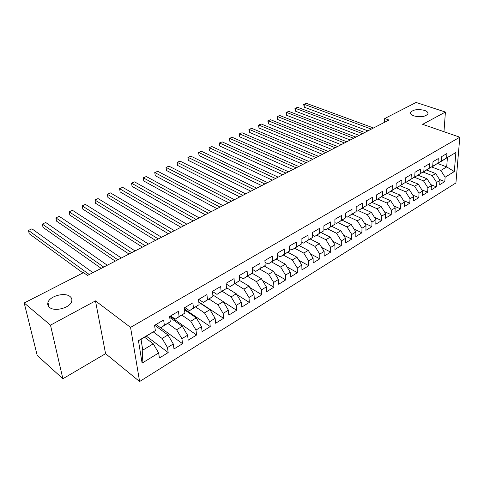 <?xml version="1.0" encoding="UTF-8"?>
<svg xmlns="http://www.w3.org/2000/svg" width="484" height="484" viewBox="0 0 484 484"><rect width="100%" height="100%" fill="white"/><g stroke="black" fill="none" stroke-linecap="round" stroke-linejoin="round"><path stroke-width="0.73" d="M413.941 115.912C411.339 114.956 410.238 113.794 410.626 112.421C413.148 109.559 417.765 108.876 424.486 110.37C427.142 111.32 428.273 112.494 427.892 113.897C425.339 116.777 420.687 117.449 413.941 115.912M49.459 307.334C47.886 305.991 47.384 304.369 47.964 302.476C49.64 296.051 64.892 291.991 70.047 296.523C71.711 297.866 72.249 299.523 71.65 301.496C70.071 307.885 54.492 312.035 49.459 307.334M139.604 381.537L455.928 182.952L459.8 137.196L130.553 327.396L139.604 381.537L105.572 353.671L95.475 300.879L50.487 325.151L62.878 378.754L105.572 353.671M62.878 378.754L37.207 355.45L24.2 302.972L50.487 325.151M142.102 363.127L138.448 340.639L155.352 330.614L141.038 339.411L142.762 350.162L142.102 363.127L158.655 352.969L159.399 358.009L168.19 352.57L167.488 347.548L173.302 343.979L173.98 348.994L182.553 343.694L181.917 338.697L187.592 335.218L188.197 340.204L196.564 335.031L195.996 330.058L201.525 326.664L202.076 331.625L210.237 326.579L209.729 321.636L215.126 318.321L215.61 323.251L223.578 318.327L223.13 313.414L228.4 310.177L228.829 315.084L236.609 310.274L236.21 305.386L241.359 302.228L241.734 307.104L249.327 302.409L248.988 297.545L254.015 294.46L254.336 299.312L261.759 294.726L261.469 289.892L266.382 286.879L266.648 291.701L273.902 287.218L273.66 282.408L278.457 279.462L278.681 284.259L285.772 279.879L285.578 275.1L290.267 272.22L290.448 276.987L297.376 272.704L297.224 267.948L301.816 265.135L301.949 269.878L308.725 265.686L308.617 260.961L313.106 258.208L313.196 262.921L319.827 258.825L319.761 254.124L324.147 251.432L324.195 256.121L330.687 252.11L330.657 247.439L334.952 244.801L334.964 249.466L341.311 245.539L341.323 240.893L345.528 238.316L345.503 242.95L351.717 239.108L351.759 234.492L355.873 231.963L355.813 236.573L361.899 232.81L361.984 228.218L366.007 225.75L365.916 230.33L371.875 226.645L371.99 222.077L375.935 219.657L375.808 224.213L381.646 220.601L381.791 216.07L385.651 213.698L385.494 218.223L391.211 214.684L391.393 210.177L395.174 207.854L394.986 212.355L400.595 208.888L400.794 204.405L404.509 202.131L404.291 206.601L409.785 203.207L410.015 198.749L413.651 196.516L413.409 200.963L418.793 197.635L419.053 193.201L422.617 191.017L422.351 195.433L427.632 192.172L427.916 187.768L431.407 185.62L431.117 190.018L436.296 186.812L436.604 182.438L440.029 180.332L439.714 184.7L444.79 181.561L439.484 179.473M437.639 163.483L446.696 166.913L454.313 171.572L455.892 152.49L446.593 158.002L446.938 153.501L441.771 156.538L441.438 161.057L437.972 163.114L438.292 158.583L433.017 161.68L432.714 166.23L429.175 168.329L429.465 163.767L424.087 166.932L423.809 171.505L420.197 173.647L420.469 169.061L414.982 172.286L414.727 176.89L411.043 179.074L411.285 174.458L405.683 177.749L405.459 182.383L401.702 184.61L401.914 179.963L396.196 183.327L396.003 187.986L392.167 190.26L392.349 185.59L386.51 189.02L386.347 193.709L382.433 196.032L382.578 191.331L376.625 194.834L376.491 199.553L372.492 201.925L372.607 197.194L366.521 200.769L366.424 205.518L362.334 207.938L362.419 203.177L356.206 206.831L356.139 211.611L351.965 214.085L352.013 209.294L345.661 213.033L345.636 217.842L341.365 220.371L341.377 215.549L334.886 219.367L334.898 224.207L330.536 226.79L330.505 221.938L323.869 225.84L323.923 230.711L319.464 233.348L319.398 228.466L312.61 232.459L312.7 237.36L308.145 240.064L308.03 235.151L301.084 239.229L301.223 244.16L296.559 246.925L296.408 241.982L289.305 246.156L289.486 251.117L284.713 253.949L284.513 248.976L277.241 253.247L277.477 258.238L272.589 261.13L272.341 256.127L264.899 260.501L265.178 265.522L260.18 268.487L259.878 263.453L252.261 267.93L252.594 272.982L247.475 276.019L247.118 270.949L239.314 275.541L239.707 280.623L234.462 283.733L234.05 278.633L226.058 283.334L226.5 288.446L221.134 291.634L220.662 286.504L212.47 291.32L212.972 296.468L207.467 299.729L206.94 294.568L198.537 299.505L199.112 304.684L193.467 308.03L192.868 302.839L184.259 307.903L184.894 313.112L179.104 316.542L178.439 311.321L169.606 316.512L170.314 321.751L164.372 325.272L163.64 320.021L154.577 325.345L155.352 330.614M454.313 171.572L445.123 177.204L444.79 181.561M24.2 302.972L83.569 272.595L87.489 275.45L388.948 120.032L384.695 118.532L384.574 122.289M426.676 170.041L435.691 173.55L432.248 175.625L423.028 172.008M440.029 180.332L435.691 173.55M436.604 182.438L432.248 175.625M455.892 152.49L441.245 161.178M446.593 158.002L441.475 161.269M418.007 175.184L427.033 178.765L423.524 180.883L414.274 177.18M431.407 185.62L427.033 178.765M427.916 187.768L423.524 180.883M441.438 161.057L432.635 166.278M437.972 163.114L432.871 166.369M409.174 180.423L418.212 184.089L414.631 186.243L405.356 182.45M422.617 191.017L418.212 184.089M419.053 193.201L414.631 186.243M432.714 166.23L423.815 171.463M429.175 168.329L424.093 171.572M400.159 185.765L409.21 189.516L405.556 191.718L396.015 187.725M413.651 196.516L409.21 189.516M410.015 198.749L405.556 191.718M423.809 171.505L415.145 176.878L414.74 176.714M420.197 173.647L415.145 176.878M390.969 191.216L400.026 195.052L396.299 197.297L387.242 193.425M404.509 202.131L400.026 195.052M400.794 204.405L396.299 197.297M414.727 176.89L406.015 182.293L405.477 182.075M411.043 179.074L406.015 182.293M381.586 196.77L390.661 200.697L386.855 202.99L377.792 199.027M395.174 207.854L390.661 200.697M391.393 210.177L386.855 202.99M405.459 182.383L396.699 187.816L396.021 187.532M401.702 184.61L396.699 187.816M372.008 202.433L381.096 206.462L377.217 208.804L368.155 204.744M385.651 213.698L381.096 206.462M381.791 216.07L377.217 208.804M396.003 187.986L387.194 193.455L386.371 193.098M392.167 190.26L387.194 193.455M362.238 208.217L371.343 212.343L367.38 214.733L358.311 210.582M375.935 219.657L371.343 212.343M371.99 222.077L367.38 214.733M386.347 193.709L377.496 199.208L376.51 198.779M382.433 196.032L377.496 199.208M352.261 214.116L361.379 218.351L357.337 220.789L348.268 216.536M366.007 225.75L361.379 218.351M361.984 228.218L357.337 220.789M376.491 199.553L367.586 205.077L366.442 204.569M372.492 201.925L367.586 205.077M342.073 220.141L351.209 224.485L347.076 226.972L338.007 222.616M355.873 231.963L351.209 224.485M351.759 234.492L347.076 226.972M366.424 205.518L357.47 211.078L356.157 210.473M362.334 207.938L357.47 211.078M331.673 226.288L340.815 230.747L336.598 233.294L327.535 228.829M345.528 238.316L340.815 230.747M341.323 240.893L336.598 233.294M356.139 211.611L347.143 217.201L345.643 216.499M351.965 214.085L347.143 217.201M321.049 232.574L330.203 237.148L325.895 239.743L316.839 235.176M334.952 244.801L330.203 237.148M330.657 247.439L325.895 239.743M345.636 217.842L336.586 223.463L334.892 222.646M341.365 220.371L336.586 223.463M310.196 238.987L319.361 243.688L314.957 246.344L305.906 241.655M324.147 251.432L319.361 243.688M319.761 254.124L314.957 246.344M334.898 224.207L325.799 229.858L323.905 228.92M330.536 226.79L325.799 229.858M299.1 245.545L308.272 250.367L303.771 253.084L294.732 248.28M313.106 258.208L308.272 250.367M308.617 260.961L303.771 253.084M323.923 230.711L314.775 236.392L312.664 235.321M319.464 233.348L314.775 236.392M287.762 252.243L296.94 257.204L292.336 259.975L283.315 255.05M301.816 265.135L296.94 257.204M297.224 267.948L292.336 259.975M312.7 237.36L303.51 243.077L301.163 241.855M308.145 240.064L303.51 243.077M276.17 259.091L285.354 264.185L280.647 267.029L271.639 261.971M290.267 272.22L285.354 264.185M285.578 275.1L280.647 267.029M301.223 244.16L291.985 249.907L289.39 248.522M296.559 246.925L291.985 249.907M264.312 266.091L273.502 271.33L268.687 274.234L259.696 269.05M278.457 279.462L273.502 271.33M273.66 282.408L268.687 274.234M289.486 251.117L280.2 256.895L277.338 255.322M284.713 253.949L280.2 256.895M252.188 273.254L261.378 278.645L256.447 281.615L247.487 276.297M266.382 286.879L261.378 278.645M261.469 289.892L256.447 281.615M277.477 258.238L268.136 264.046L264.996 262.274M272.589 261.13L268.136 264.046M239.695 280.526L248.97 286.123L243.924 289.166L234.988 283.703M254.015 294.46L248.97 286.123M248.988 297.545L243.924 289.166M265.178 265.522L255.8 271.367L252.352 269.364M260.18 268.487L255.8 271.367M226.433 287.665L236.271 293.782L231.104 296.898L222.198 291.289M241.359 302.228L236.271 293.782M236.21 305.386L231.104 296.898M252.594 272.982L243.162 278.857L239.398 276.6M247.475 276.019L243.162 278.857M212.821 294.931L223.263 301.623L217.975 304.811L209.088 299.045M228.4 310.177L223.263 301.623M223.13 313.414L217.975 304.811M239.707 280.623L230.227 286.528L226.113 283.981M234.462 283.733L230.227 286.528M198.845 302.318L209.941 309.657L204.526 312.924L195.657 306.983M215.126 318.321L209.941 309.657M209.729 321.636L204.526 312.924M226.5 288.446L216.983 294.381L212.488 291.519M221.134 291.634L216.983 294.381M184.489 309.827L196.298 317.885L190.744 321.231L181.899 315.114M201.525 326.664L196.298 317.885M195.996 330.058L190.744 321.231M212.972 296.468L203.407 302.427L198.761 299.378M207.467 299.729L203.407 302.427M169.733 317.444L182.311 326.313L176.618 329.743L167.803 323.439M187.592 335.218L182.311 326.313M181.917 338.697L176.618 329.743M199.112 304.684L189.498 310.68L184.876 307.54M193.467 308.03L189.498 310.68M154.698 325.272L167.978 334.958L162.14 338.473L153.349 331.976M173.302 343.979L167.978 334.958M167.488 347.548L162.14 338.473M184.894 313.112L175.238 319.131L170.64 315.907M179.104 316.542L175.238 319.131M144.625 337.287L153.277 343.821L142.762 350.162M158.655 352.969L153.277 343.821M170.314 321.751L160.615 327.807L156.048 324.486M164.372 325.272L160.615 327.807M443.973 131.721L445.413 112.046L416.101 102.463L384.695 118.532M95.475 300.879L130.553 327.396M445.413 112.046L422.641 124.334L459.8 137.196M431.607 166.938L440.803 170.465L446.696 166.913L447.404 157.754M138.448 340.639L141.038 339.411M445.123 177.204L440.803 170.465M168.19 352.57L146.428 336.217M182.553 343.694L160.658 327.777M196.564 335.031L169.957 316.306M210.237 326.579L184.386 308.955M223.578 318.327L198.809 301.956M236.609 310.274L223.354 301.774M249.327 302.409L236.743 294.568M261.759 294.726L249.792 287.484M273.902 287.218L262.516 280.52M285.772 279.879L274.93 273.672M297.376 272.704L287.042 266.944M308.725 265.686L298.87 260.338M319.827 258.825L310.419 253.852M330.687 252.11L321.703 247.475M341.311 245.539L332.732 241.22M351.717 239.108L343.513 235.079M361.899 232.81L354.058 229.053M371.875 226.645L364.373 223.13M381.646 220.601L374.465 217.322M391.211 214.684L384.338 211.611M400.595 208.888L394.012 206.009M409.785 203.207L403.481 200.509M418.793 197.635L412.761 195.106M427.632 192.172L421.848 189.801M436.296 186.812L430.754 184.592M89.292 274.525L28.459 230.42L31.95 228.823L92.934 272.649M82.939 272.916L29.228 233.748L28.459 230.42L31.95 228.823M103.739 267.077L42.32 224.086L45.738 222.519L107.303 265.238M101.235 268.366L43.046 227.383L42.32 224.086L45.738 222.519M117.86 259.799L55.884 217.879L59.23 216.348L121.339 258.002M115.283 261.124L56.574 221.164L55.884 217.879L59.23 216.348M131.654 252.684L69.17 211.804L72.449 210.304L135.048 250.93M129.01 254.046L69.817 215.065L69.17 211.804L72.449 210.304M145.133 245.733L82.177 205.857L85.384 204.387L148.455 244.021M142.435 247.124L82.788 209.1L82.244 205.706L85.384 204.387M158.316 238.939L94.918 200.025L98.064 198.591L161.565 237.263M155.552 240.36L95.493 203.25L94.943 199.898L98.064 198.591M171.203 232.296L107.4 194.32L110.479 192.91L174.379 230.656M168.39 233.748L107.938 197.526L107.388 194.205L110.479 192.91M183.811 225.792L119.633 188.724L122.652 187.344L186.921 224.189M180.943 227.274L120.135 191.912L119.584 188.627L122.652 187.344M120.135 191.912L119.584 188.627M196.147 219.433L131.618 183.242L134.576 181.887L199.19 217.867M193.225 220.94L132.09 186.413L131.539 183.164L134.576 181.887M132.09 186.413L131.539 183.164M208.217 213.214L143.373 177.87L146.271 176.539L211.193 211.677M205.252 214.739L143.815 181.016L143.258 177.803L146.271 176.539M143.815 181.016L143.258 177.803M220.032 207.122L154.892 172.6L157.742 171.3L222.949 205.615M217.026 208.671L155.303 175.728L154.747 172.552L157.742 171.3M155.303 175.728L154.747 172.552M231.6 201.156L166.194 167.434L168.983 166.157L234.456 199.686M228.551 202.729L166.575 170.543L166.018 167.397L168.983 166.157M166.575 170.543L166.018 167.397M242.926 195.318L177.277 162.364L180.012 161.112L245.721 193.872M239.834 196.909L177.628 165.455L177.071 162.346L180.012 161.112M177.628 165.455L177.071 162.346M254.021 189.595L188.149 157.391L190.835 156.163L256.762 188.185M250.893 191.21L188.476 160.464L187.913 157.385L190.835 156.163M188.476 160.464L187.913 157.385M264.893 183.993L198.821 152.514L201.453 151.304L267.573 182.607M261.729 185.62L199.118 155.564L198.555 152.52L201.453 151.304M199.118 155.564L198.555 152.52M275.541 178.499L209.288 147.723L211.877 146.537L278.173 177.144M272.347 180.145L209.566 150.76L209.003 147.747L211.877 146.537M209.566 150.76L209.003 147.747M285.983 173.121L219.567 143.022L222.108 141.86L288.561 171.79M282.759 174.778L219.821 146.041L219.567 143.022L219.252 143.058L222.108 141.86M219.821 146.041L219.252 143.058M296.214 167.839L229.658 138.406L232.151 137.268L298.743 166.538M292.959 169.521L229.882 141.413L229.658 138.406L229.319 138.454L232.151 137.268M229.882 141.413L229.319 138.454M306.251 162.666L239.562 133.88L242.012 132.755L308.725 161.39M302.966 164.36L239.768 136.863L239.562 133.88L239.205 133.935L242.012 132.755M239.768 136.863L239.205 133.935M316.088 157.596L249.29 129.428L251.698 128.327L318.52 156.344M312.779 159.303L249.478 132.392L249.29 129.428L248.909 129.5L251.698 128.327M249.478 132.392L248.909 129.5M325.738 152.617L258.849 125.06L261.209 123.977L328.122 151.389M322.411 154.335L259.013 128.006L258.849 125.06L258.444 125.138L261.209 123.977M259.013 128.006L258.444 125.138M335.206 147.741L268.239 120.764L270.556 119.705L337.548 146.531M331.855 149.471L268.378 123.698L268.239 120.764L267.809 120.855L270.556 119.705M268.378 123.698L267.809 120.855M344.499 142.949L277.459 116.547L279.74 115.501L346.792 141.764M341.123 144.692L277.586 119.463L277.459 116.547L277.017 116.65L279.74 115.501M277.586 119.463L277.017 116.65M353.616 138.249L286.528 112.403L288.767 111.374L355.867 137.087M350.222 139.997L286.631 115.301L286.528 112.403L286.062 112.512L288.767 111.374M286.631 115.301L286.062 112.512M362.564 133.632L295.434 108.325L297.636 107.321L364.779 132.495M359.152 135.393L295.518 111.205L295.434 108.325L294.95 108.446L297.636 107.321M295.518 111.205L294.95 108.446M371.349 129.107L304.188 104.32L306.354 103.334L373.521 127.988M367.919 130.874L304.261 107.188L304.188 104.32L303.692 104.453L306.354 103.334M304.261 107.188L303.692 104.453M410.626 112.421L410.583 113.365M47.964 302.476L48.981 306.898"/></g></svg>
